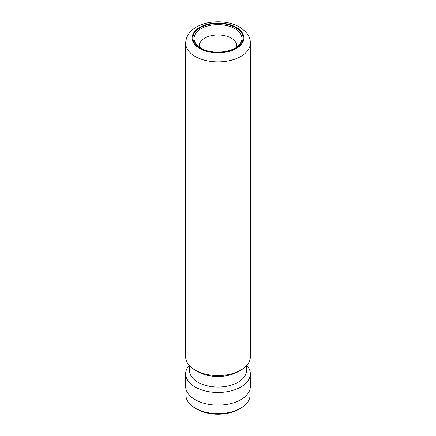 <?xml version="1.0" encoding="UTF-8"?>
<svg xmlns="http://www.w3.org/2000/svg" width="436" height="436" viewBox="0 0 436 436"><rect width="100%" height="100%" fill="white"/><g stroke="black" fill="none" stroke-linecap="round" stroke-linejoin="round"><path stroke-width="0.65" d="M250.079 388.819L250.079 395.12A32.079 18.519 180 0 1 240.683 408.216L239.037 409.17A29.752 17.178 180 0 1 196.963 409.17L195.317 408.216A32.079 18.519 180 0 1 185.921 395.12L185.921 388.819M240.683 408.216A32.079 18.519 180 0 1 195.317 408.216L196.963 409.17M236.617 47.115A18.759 10.829 0 0 0 236.759 45.791A18.759 10.829 0 0 0 231.265 38.134A18.759 10.829 0 0 0 210.822 35.785A18.759 10.829 0 0 0 199.241 45.791A18.759 10.829 0 0 0 199.383 47.115M250.34 43.202L250.34 356.888A32.34 18.672 180 0 1 240.868 370.088A32.34 18.672 180 0 1 195.132 370.093A32.34 18.672 180 0 1 195.132 370.088A32.34 18.672 180 0 1 185.66 356.888L185.66 43.202A32.34 18.672 180 0 0 195.132 56.408A32.34 18.672 180 0 0 230.377 60.451A32.34 18.672 180 0 0 250.34 43.202C250.542 37.218 246.934 31.833 239.528 27.043C221.379 16.399 186.45 22.176 185.66 43.202M240.868 370.088L238.121 371.674A28.46 16.432 180 0 1 197.879 371.674L195.132 370.093L197.879 371.674M246.46 365.755L246.46 370.616A28.46 16.432 180 0 1 228.889 385.8A28.46 16.432 180 0 1 197.879 382.236A28.46 16.432 180 0 1 189.54 370.616L189.54 365.755M246.836 365.335A32.34 18.672 180 0 1 250.34 373.788A32.34 18.672 180 0 1 230.377 391.038A32.34 18.672 180 0 1 195.132 386.988A32.34 18.672 180 0 1 185.66 373.788A32.34 18.672 180 0 1 189.164 365.335M250.34 373.788L250.34 386.46A32.34 18.672 180 0 1 230.377 403.709A32.34 18.672 180 0 1 195.132 399.665A32.34 18.672 180 0 1 185.66 386.46L185.66 373.788M235.723 27.691A25.065 14.47 180 0 1 235.723 48.156A25.065 14.47 180 0 1 200.277 48.156A25.065 14.47 180 0 1 200.277 27.691A25.065 14.47 180 0 1 235.723 27.691M239.86 44.096A23.947 13.827 0 0 0 234.933 28.678A23.947 13.827 0 0 0 204.419 27.065A23.947 13.827 0 0 0 196.14 44.096L200.925 48.091C211.792 55.023 234.236 52.5 239.86 44.096M199.704 48.483A25.871 14.938 0 0 0 236.296 48.483A25.871 14.938 0 0 0 236.296 27.359A25.871 14.938 0 0 0 199.704 27.359A25.871 14.938 0 0 0 199.704 48.483"/></g></svg>
